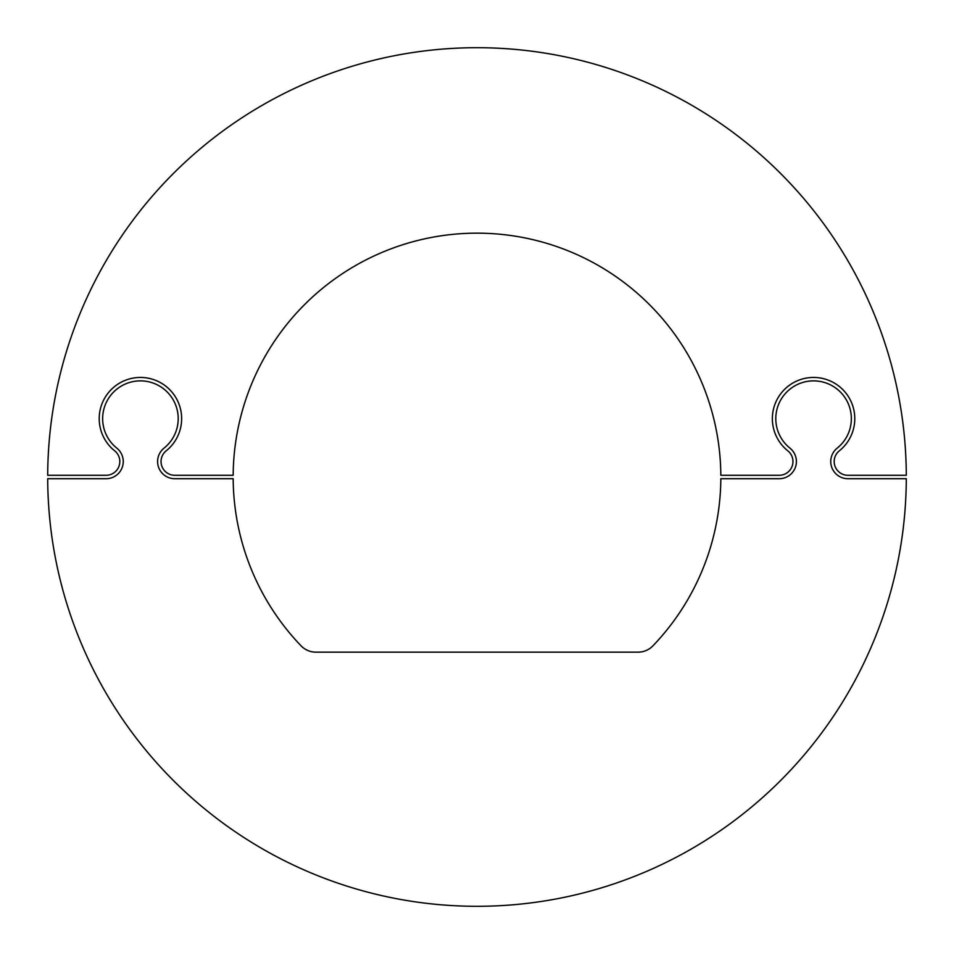 <?xml version="1.0" encoding="UTF-8"?>
<svg xmlns="http://www.w3.org/2000/svg" width="954" height="954" viewBox="0 0 954 954"><rect width="100%" height="100%" fill="white"/><g stroke="black" fill="none" stroke-linecap="round" stroke-linejoin="round"><path stroke-width="1.43" d="M140.429 380.873A37.778 37.778 0 0 0 116.817 448.141A17.172 17.172 0 0 1 106.085 478.717L47.7 478.717A429.3 429.3 0 0 0 477 906.3A429.3 429.3 0 0 0 906.3 478.717L847.915 478.717A17.172 17.172 0 0 1 837.183 448.141A37.778 37.778 0 0 0 813.571 380.873A37.778 37.778 0 0 0 789.96 448.141A17.172 17.172 0 0 1 779.227 478.717L720.83 478.717A243.842 243.842 0 0 1 652.953 645.81A20.606 20.606 0 0 1 638.083 652.154L315.917 652.154A20.606 20.606 0 0 1 301.047 645.81A243.842 243.842 0 0 1 233.17 478.717L174.773 478.717A17.172 17.172 0 0 1 164.04 448.141A37.778 37.778 0 0 0 140.429 380.873M906.3 475.283A429.3 429.3 0 0 0 477 47.7A429.3 429.3 0 0 0 47.7 475.283L106.085 475.283A13.738 13.738 0 0 0 114.671 450.825A41.213 41.213 0 0 1 110.235 390.603A41.213 41.213 0 0 1 170.623 390.603A41.213 41.213 0 0 1 166.187 450.825A13.738 13.738 0 0 0 174.773 475.283L233.17 475.283A243.842 243.842 0 0 1 477 233.158A243.842 243.842 0 0 1 720.83 475.283L779.227 475.283A13.738 13.738 0 0 0 787.813 450.825A41.213 41.213 0 0 1 783.377 390.603A41.213 41.213 0 0 1 843.765 390.603A41.213 41.213 0 0 1 839.329 450.825A13.738 13.738 0 0 0 847.915 475.283L906.3 475.283"/></g></svg>
